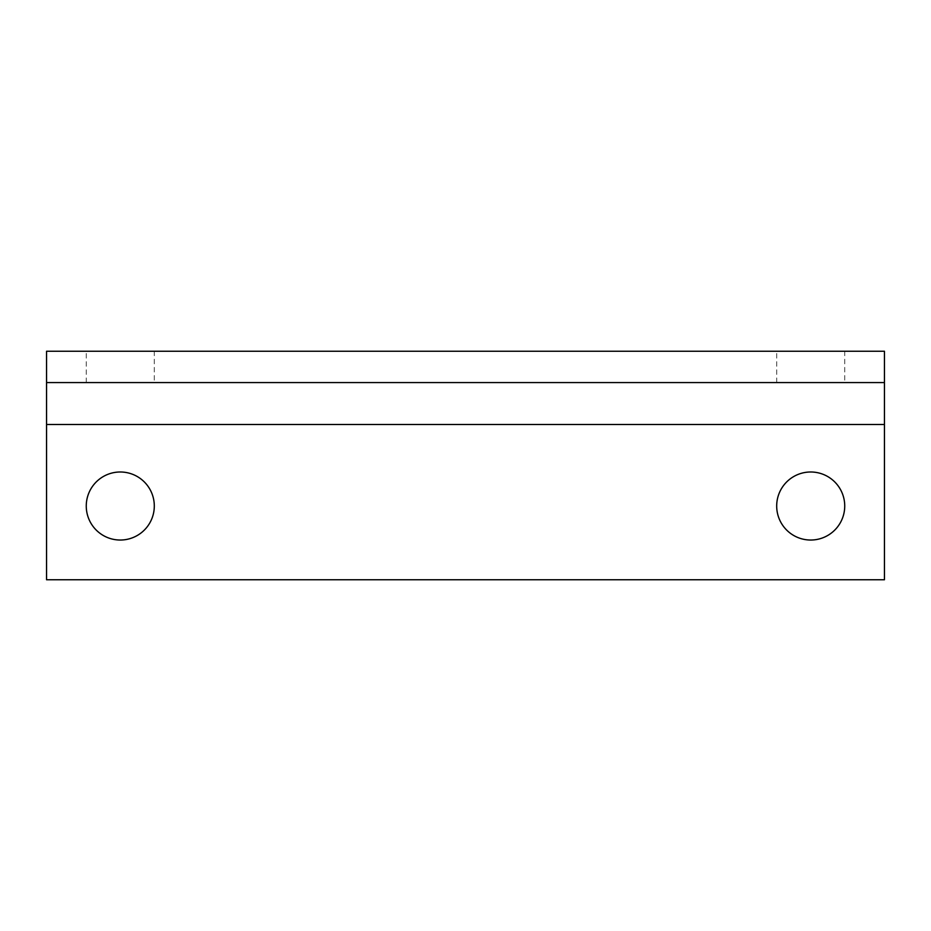 <?xml version="1.0" encoding="UTF-8"?>
<svg xmlns="http://www.w3.org/2000/svg" width="931" height="931" viewBox="0 0 931 931"><rect width="100%" height="100%" fill="white"/><g stroke="black" fill="none" stroke-linecap="round" stroke-linejoin="round"><path stroke-width="0.7" stroke-dasharray="4.66 3.49" d="M154.302 506.01A34.016 34.016 0 0 0 103.271 476.556A34.016 34.016 0 0 0 103.271 535.476A34.016 34.016 0 0 0 154.302 506.01M844.731 506.01A34.016 34.016 0 0 0 793.701 476.556A34.016 34.016 0 0 0 793.701 535.476A34.016 34.016 0 0 0 844.731 506.01M154.302 382.583L86.269 382.583L154.302 382.583L154.302 351.255L86.269 351.255L154.302 351.255M844.731 382.583L776.698 382.583L844.731 382.583L844.731 351.255L776.698 351.255L844.731 351.255M884.45 351.255L884.45 579.745L46.55 579.745L46.55 351.255L46.55 382.583L884.45 382.583L884.45 351.255L46.55 351.255M46.55 424.478L884.45 424.478M86.269 382.583L86.269 351.255M776.698 382.583L776.698 351.255"/><path stroke-width="1.4" d="M154.302 506.01A34.016 34.016 0 0 1 103.271 535.476A34.016 34.016 0 0 1 103.271 476.556A34.016 34.016 0 0 1 154.302 506.01M844.731 506.01A34.016 34.016 0 0 1 793.701 535.476A34.016 34.016 0 0 1 793.701 476.556A34.016 34.016 0 0 1 844.731 506.01M884.45 424.478L884.45 351.255L46.55 351.255L46.55 579.745L884.45 579.745L884.45 424.478L46.55 424.478M46.55 382.583L884.45 382.583"/></g></svg>
